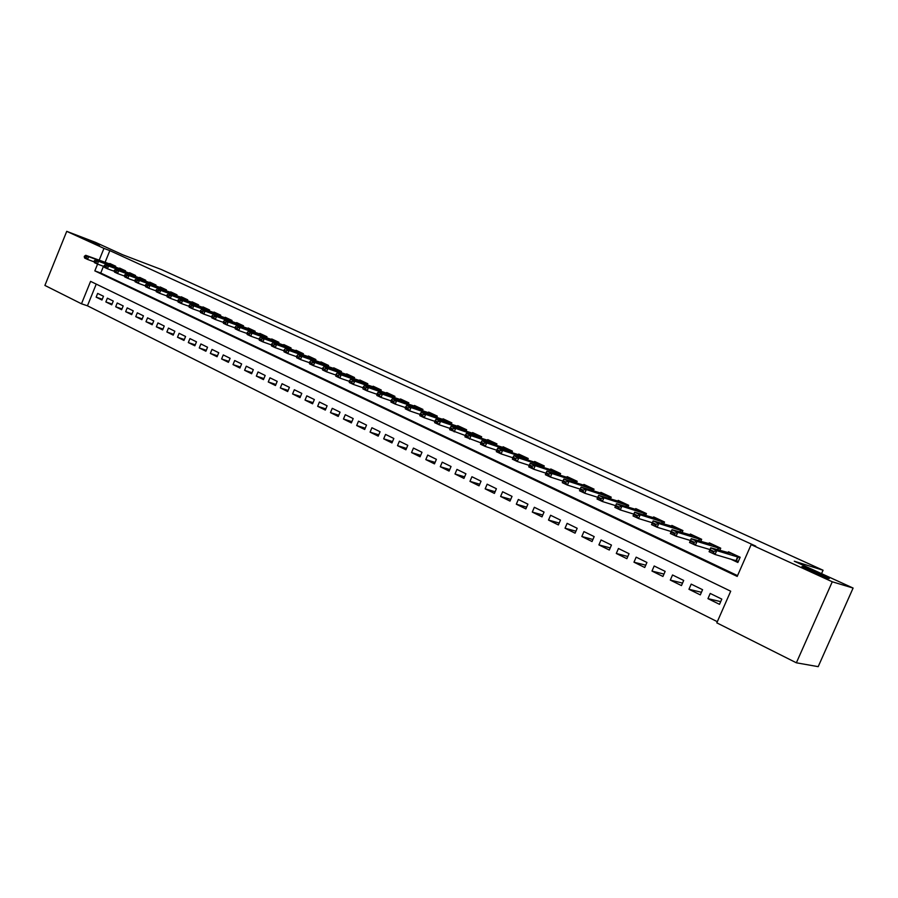 <?xml version="1.0" encoding="UTF-8"?>
<svg xmlns="http://www.w3.org/2000/svg" width="898" height="898" viewBox="0 0 898 898"><rect width="100%" height="100%" fill="white"/><g stroke="black" fill="none" stroke-linecap="round" stroke-linejoin="round"><path stroke-width="1.35" d="M99.51 245.244L83.974 238.621L99.51 245.244M828.921 578.604C824.577 577.369 804.698 568.659 801.813 566.728L802.408 566.481C806.887 567.794 826.362 576.325 829.415 578.323L828.921 578.604M66.733 231.347L95.671 242.438L122.734 254.785L161.314 269.501L823.062 570.241L794.281 561.216L853.1 588.055L818.19 666.653L796.369 662.803L716.817 622.853L730.703 591.21L90.586 281.366L81.482 303.793L44.9 285.429L66.733 231.347L103.955 248.387L99.139 260.274M96.243 284.105L87.443 305.803L717.322 621.697M87.443 305.803L81.482 303.793M115.281 267.211L115.685 266.235L109.814 263.496L109.545 264.147M125.17 271.836L125.574 270.848L119.625 268.075L119.355 268.727M135.183 276.517L135.587 275.506L129.559 272.7L129.29 273.362M145.319 281.254L145.734 280.243L139.628 277.392L139.358 278.054M155.601 286.058L156.016 285.036L149.831 282.152L149.562 282.814M166.018 290.93L166.444 289.886L160.17 286.967L159.9 287.641M176.58 295.869L177.007 294.813L170.654 291.85L170.373 292.535M187.278 300.875L187.716 299.809L181.273 296.8L180.992 297.485M198.121 305.949L198.57 304.86L192.037 301.818L191.757 302.514M209.122 311.09L209.571 309.99L202.959 306.903L202.667 307.61M220.268 316.309L220.728 315.187L214.016 312.066L213.724 312.773M231.572 321.596L232.043 320.463L225.241 317.286L224.949 318.004M243.044 326.962L243.515 325.806L236.612 322.595L236.32 323.314M254.673 332.395L255.155 331.227L248.151 327.972L247.848 328.702M266.459 337.917L266.953 336.728L259.859 333.416L259.544 334.157M278.425 343.519L278.93 342.306L271.724 338.95L271.409 339.702M290.559 349.199L291.064 347.964L283.757 344.563L283.454 345.315M302.873 354.957L303.389 353.711L295.981 350.254L295.655 351.017M315.366 360.805L315.894 359.537L308.373 356.023L308.048 356.798M328.039 366.743L328.578 365.452L320.945 361.894L320.62 362.669M340.914 372.76L341.464 371.446L333.708 367.832L333.382 368.629M353.969 378.877L354.53 377.542L346.662 373.871L346.325 374.668M367.226 385.085L367.798 383.727L359.817 380L359.481 380.808M380.685 391.382L381.268 390.001L373.164 386.219L372.816 387.038M394.357 397.792L394.952 396.377L386.712 392.538L386.365 393.369M408.231 404.291L408.837 402.843L400.486 398.948L400.126 399.79M422.329 410.891L422.947 409.421L414.461 405.469L414.101 406.311M436.641 417.604L437.281 416.1L428.649 412.081L428.29 412.945M451.189 424.417L451.84 422.879L443.073 418.805L442.703 419.669M465.961 431.343L466.623 429.772L457.722 425.63L457.351 426.516M480.98 438.37L481.654 436.776L472.606 432.567L472.225 433.465M496.235 445.531L496.931 443.893L487.737 439.616L487.345 440.525M511.737 452.794L512.455 451.133L503.105 446.777L502.712 447.698M527.496 460.191L528.226 458.485L518.73 454.062L518.326 454.994M543.526 467.712L544.278 465.961L534.613 461.46L534.209 462.414M559.813 475.356L560.588 473.56L550.766 468.981L550.351 469.957M576.381 483.124L577.178 481.294L567.188 476.636L566.761 477.624M593.23 491.038L594.049 489.152L583.891 484.426L583.453 485.425M610.371 499.086L611.212 497.155L600.874 492.34L600.436 493.35M627.803 507.28L628.667 505.293L618.161 500.388L617.712 501.421M645.55 515.62L646.437 513.566L635.739 508.582L635.279 509.637M663.6 524.106L664.52 521.996L653.632 516.922L653.172 518M681.975 532.739L682.929 530.572L671.839 525.409L671.367 526.497M700.687 541.539L701.664 539.305L690.382 534.041L689.889 535.163M719.725 550.508L720.735 548.195L709.252 542.841L708.746 543.975M720.69 601.638L707.95 598.64L719.511 604.332L721.801 599.112L710.217 593.443L707.95 598.64M701.439 592.287L688.957 589.279L700.305 594.88L702.573 589.694L691.202 584.127L688.957 589.279M682.536 583.105L670.301 580.086L681.459 585.586L683.692 580.456L672.535 574.978L670.301 580.086M663.97 574.08L651.982 571.061L662.937 576.46L665.149 571.364L654.182 565.998L651.982 571.061M645.741 565.201L633.977 562.193L644.742 567.491L646.93 562.451L636.166 557.164L633.977 562.193M627.825 556.479L616.297 553.471L626.871 558.679L629.038 553.684L618.453 548.498L616.297 553.471M610.225 547.915L598.91 544.906L609.304 550.025L611.448 545.064L601.043 539.967L598.91 544.906M592.927 539.485L581.825 536.488L592.04 541.528L594.173 536.6L583.947 531.594L581.825 536.488M575.921 531.189L565.033 528.215L575.079 533.165L577.178 528.282L567.132 523.354L565.033 528.215M559.218 523.04L548.521 520.077L558.399 524.937L560.475 520.099L550.597 515.261L548.521 520.077M542.785 515.025L532.289 512.073L541.999 516.855L544.053 512.062L534.332 507.291L532.289 512.073M526.632 507.134L516.316 504.205L525.869 508.908L527.912 504.148L518.348 499.468L516.316 504.205M510.749 499.378L500.613 496.471L510.008 501.095L512.028 496.37L502.622 491.767L500.613 496.471M495.112 491.745L485.167 488.849L494.405 493.406L496.403 488.714L487.154 484.19L485.167 488.849M479.745 484.224L469.968 481.362L479.061 485.84L481.036 481.193L471.933 476.737L469.968 481.362M464.625 476.838L455.005 473.998L463.952 478.398L465.916 473.785L456.959 469.396L455.005 473.998M449.741 469.564L440.289 466.736L449.09 471.08L451.043 466.5L442.231 462.178L440.289 466.736M435.092 462.403L425.809 459.596L434.475 463.873L436.394 459.327L427.717 455.073L425.809 459.596M420.679 455.342L411.542 452.57L420.073 456.779L421.981 452.266L413.439 448.08L411.542 452.57M406.491 448.405L397.511 445.655L405.907 449.797L407.793 445.318L399.386 441.199L397.511 445.655M392.527 441.569L383.682 438.841L391.955 442.916L393.829 438.471L385.545 434.419L383.682 438.841M378.765 434.834L370.077 432.14L378.215 436.147L380.067 431.736L371.918 427.74L370.077 432.14M365.228 428.2L356.674 425.529L364.689 429.48L366.53 425.102L358.504 421.173L356.674 425.529M351.881 421.667L343.463 419.029L351.365 422.913L353.183 418.569L345.281 414.696L343.463 419.029M338.748 415.235L330.464 412.62L338.243 416.448L340.05 412.137L332.26 408.321L330.464 412.62M325.806 408.893L317.645 406.3L325.312 410.083L327.108 405.795L319.43 402.035L317.645 406.3M313.054 402.652L305.028 400.081L312.571 403.797L314.356 399.543L306.79 395.838L305.028 400.081M300.493 396.489L292.58 393.953L300.022 397.623L301.784 393.391L294.331 389.743L292.58 393.953M288.112 390.428L280.322 387.914L287.663 391.528L289.403 387.33L282.062 383.727L280.322 387.914M275.911 384.445L268.244 381.953L275.473 385.523L277.201 381.347L269.961 377.811L268.244 381.953M263.889 378.552L256.334 376.082L263.462 379.596L265.179 375.465L258.04 371.963L256.334 376.082M252.035 372.737L244.593 370.302L251.62 373.759L253.315 369.65L246.288 366.204L244.593 370.302M240.35 367.013L233.02 364.599L239.946 368.012L241.629 363.926L234.692 360.536L233.02 364.599M228.833 361.366L221.604 358.976L228.429 362.332L230.101 358.28L223.265 354.935L221.604 358.976M217.473 355.799L210.345 353.43L217.08 356.742L218.742 352.723L212.007 349.412L210.345 353.43M206.271 350.299L199.255 347.953L205.889 351.23L207.539 347.234L200.894 343.968L199.255 347.953M195.225 344.877L188.299 342.565L194.855 345.786L196.482 341.812L189.927 338.602L188.299 342.565M184.337 339.534L177.501 337.244L183.967 340.421L185.583 336.481L179.117 333.315L177.501 337.244M173.583 334.258L166.86 331.991L173.224 335.134L174.841 331.216L168.454 328.084L166.86 331.991M162.987 329.061L156.342 326.816L162.639 329.914L164.233 326.019L157.936 322.932L156.342 326.816M152.525 323.931L145.981 321.709L152.177 324.762L153.76 320.889L147.553 317.847L145.981 321.709M142.198 318.857L135.744 316.657L141.873 319.677L143.444 315.838L137.315 312.83L135.744 316.657M132.017 313.862L125.653 311.685L131.692 314.659L133.252 310.843L127.202 307.879L125.653 311.685M121.971 308.934L115.685 306.779L121.645 309.72L123.194 305.915L117.223 302.996L115.685 306.779M112.048 304.063L105.852 301.93L111.734 304.826L113.271 301.055L107.378 298.17L105.852 301.93M103.483 296.261L97.657 293.41L96.142 297.148L101.957 300.011L103.483 296.261M97.579 264.124L94.829 270.882L737.202 576.415L751.143 544.637L755.734 546.096L109.837 250.632L105.032 262.463M103.472 266.291L100.744 273.026L737.539 575.629M730.276 558.926L737.864 562.485L740.165 557.243L728.469 551.799L727.952 552.955M821.547 573.654L823.062 570.241M853.1 588.055L832.266 581.781L796.369 662.803M109.837 250.632L103.955 248.387M751.143 544.637L832.266 581.781M100.744 273.026L94.829 270.882M102.26 299.259L96.142 297.148M734.093 560.038L738.111 561.924M739.974 557.669L716.716 550.62L715.021 554.481L709.083 551.698L710.767 547.836L732.948 553.875M713.248 551.159L710.273 549.767L709.992 550.407L712.967 551.799L716.716 550.62L710.767 547.836L710.273 549.767M738.324 561.43L715.021 554.481L712.967 551.799M709.083 551.698L709.992 550.407M720.555 548.622L697.039 541.415L695.366 545.243L689.541 542.504L691.213 538.688L713.764 544.94M693.593 541.932L690.674 540.574L690.394 541.202L693.312 542.572L697.039 541.415L691.213 538.688L690.674 540.574M710.015 549.576L695.366 545.243L693.312 542.572M689.541 542.504L690.394 541.202M701.473 539.732L677.732 532.379L676.082 536.173L670.368 533.479L672.007 529.697L694.917 536.162M674.297 532.884L671.435 531.549L671.165 532.177L674.028 533.524L677.732 532.379L672.007 529.697L671.435 531.549M690.427 540.473L676.082 536.173L674.028 533.524M670.368 533.479L671.165 532.177M682.738 530.999L658.784 523.5L657.145 527.272L651.533 524.623L653.16 520.874L676.419 527.541M655.36 524.005L652.554 522.692L652.285 523.309L655.091 524.634L658.784 523.5L653.16 520.874L652.554 522.692M671.21 531.537L657.145 527.272L655.091 524.634M651.533 524.623L652.285 523.309M664.329 522.434L640.173 514.79L638.557 518.528L633.034 515.935L634.65 512.208L658.234 519.066M636.772 515.284L634.01 513.993L633.741 514.61L636.502 515.901L640.173 514.79L634.65 512.208L634.01 513.993M652.341 522.759L638.557 518.528L636.502 515.901M633.034 515.935L633.741 514.61M646.246 514.004L621.887 506.236L620.294 509.941L614.872 507.392L616.477 503.699L640.364 510.738M618.509 506.719L615.804 505.451L615.534 506.068L618.239 507.336L621.887 506.236L616.477 503.699L615.804 505.451M633.82 514.127L620.294 509.941L618.239 507.336M614.872 507.392L615.534 506.068M628.477 505.72L603.939 497.84L602.356 501.499L597.035 499.007L598.618 495.348L622.808 502.554M600.571 498.311L597.911 497.054L597.653 497.672L600.313 498.918L603.939 497.84L598.618 495.348L597.911 497.054M615.624 505.664L602.356 501.499L600.313 498.918M597.035 499.007L597.653 497.672M580.344 488.815L580.074 489.421L582.69 490.645L582.959 490.039L580.344 488.815L581.073 487.131L605.555 494.517M611.022 497.593L586.304 489.578L584.733 493.215L579.513 490.757L580.074 489.421M597.754 497.335L584.733 493.215L582.69 490.645M581.073 487.131L586.304 489.578L582.959 490.039M563.068 480.711L562.81 481.317L565.381 482.518L565.639 481.923L563.068 480.711L563.832 479.072L588.583 486.615M593.859 489.59L568.973 481.474L567.424 485.077L562.294 482.664L562.81 481.317M580.198 489.152L567.424 485.077L565.381 482.518M563.832 479.072L568.973 481.474L565.639 481.923M546.107 472.752L545.849 473.358L548.375 474.537L548.633 473.942L546.107 472.752L546.893 471.136L571.903 478.836M576.987 481.732L551.944 473.504L550.418 477.074L545.367 474.705L545.849 473.358M562.911 481.092L550.418 477.074L548.375 474.537M546.893 471.136L551.944 473.504L548.633 473.942M529.427 464.94L529.18 465.523L531.661 466.691L531.919 466.096L529.427 464.94L530.247 463.346L555.503 471.192M560.397 473.998L535.208 465.669L533.693 469.216L528.731 466.881L529.18 465.523M545.928 473.179L533.693 469.216L531.661 466.691M530.247 463.346L535.208 465.669L531.919 466.096M513.039 457.25L512.792 457.834L515.228 458.979L515.486 458.395L513.039 457.25L513.88 455.69L539.372 463.671M544.087 466.399L518.763 457.969L517.259 461.493L512.388 459.192L512.792 457.834M529.236 465.4L517.259 461.493L515.228 458.979M513.88 455.69L518.763 457.969L515.486 458.395M496.92 449.685L496.673 450.268L499.075 451.391L499.322 450.818L496.92 449.685L497.795 448.158L523.5 456.285M528.046 458.923L502.588 450.403L501.106 453.894L496.313 451.638L496.673 450.268M512.825 457.744L501.106 453.894L499.075 451.391M497.795 448.158L502.588 450.403L499.322 450.818M481.081 442.254L480.834 442.826L483.191 443.938L483.438 443.365L481.081 442.254L481.968 440.75L507.898 449.011M512.264 451.571L486.694 442.961L485.212 446.418L480.497 444.207L480.834 442.826L464.951 436.888L465.254 435.519L467.577 436.608L467.813 436.035L465.501 434.946L465.254 435.519L449.662 429.704L449.932 428.324L452.21 429.401L452.457 428.829L450.167 427.762L449.932 428.324M496.695 450.212L485.212 446.418L483.191 443.938M481.968 440.75L486.694 442.961L483.438 443.365M465.501 434.946L466.41 433.465L492.531 441.85M496.74 444.342L471.046 435.642L469.587 439.077L467.577 436.608M466.41 433.465L471.046 435.642L467.813 436.035M450.167 427.762L451.099 426.303L477.422 434.812M481.463 437.225L455.668 428.436L454.231 431.848L452.21 429.401M451.099 426.303L455.668 428.436L452.457 428.829M435.092 420.691L434.856 421.252L437.101 422.307L437.337 421.734L435.092 420.691L436.046 419.254L462.549 427.875M466.444 430.221L440.536 421.364L439.111 424.743L434.621 422.632L434.856 421.252M449.92 428.38L439.111 424.743L437.101 422.307M436.046 419.254L440.536 421.364L437.337 421.734M420.264 413.731L420.028 414.281L422.24 415.325L422.475 414.764L420.264 413.731L421.241 412.328L447.911 421.061M451.649 423.328L425.652 414.393L424.238 417.75L419.826 415.673L420.028 414.281M434.845 421.33L424.238 417.75L422.24 415.325M421.241 412.328L425.652 414.393L422.475 414.764M405.671 406.884L405.436 407.434L407.602 408.455L407.838 407.905L405.671 406.884L406.659 405.503L433.498 414.337M437.09 416.537L411.015 407.535L409.611 410.869L405.267 408.826L405.436 407.434M420.006 414.405L409.611 410.869L407.602 408.455M406.659 405.503L411.015 407.535L407.838 407.905M391.304 400.149L391.079 400.699L393.212 401.698L393.447 401.148L391.304 400.149L392.325 398.791L419.321 407.726M422.767 409.858L396.602 400.789L395.21 404.1L390.933 402.079L391.079 400.699M405.413 407.58L395.21 404.1L393.212 401.698M392.325 398.791L396.602 400.789L393.447 401.148M377.171 393.515L376.947 394.065L379.046 395.053L379.282 394.503L377.171 393.515L378.204 392.179L405.346 401.215M408.657 403.292L382.413 394.155L381.044 397.432L376.834 395.457L376.947 394.065M391.057 400.867L381.044 397.432L379.046 395.053M378.204 392.179L382.413 394.155L379.282 394.503M363.252 386.993L365.104 388.508L365.329 387.958L363.252 386.993L364.307 385.68L391.595 394.806M394.761 396.815L368.449 387.622L367.091 390.877L362.949 388.924L363.028 387.532M376.924 394.267L367.091 390.877L365.104 388.508M364.307 385.68L368.449 387.622L365.329 387.958M349.558 380.561L351.376 382.065L349.558 380.561L350.624 379.282L378.047 388.497M381.089 390.439L354.71 381.19L353.363 384.411L349.277 382.492L349.333 381.1M363.017 387.756L353.363 384.411L351.376 382.065M350.624 379.282L354.71 381.19L351.601 381.527M336.077 374.241L337.861 375.712L336.077 374.241L337.154 372.973L364.7 382.279M367.619 384.164L341.173 374.859L339.837 378.058L335.818 376.172L335.852 374.769M349.322 381.358L339.837 378.058L337.861 375.712M337.154 372.973L341.173 374.859L338.086 375.184M322.797 368.012L324.56 369.471L322.797 368.012L323.897 366.766L351.556 376.15M354.351 377.979L327.849 368.618L326.524 371.794L322.573 369.942L322.573 368.539M335.852 375.05L326.524 371.794L324.56 369.471M323.897 366.766L327.849 368.618L324.773 368.943M309.72 361.883L311.449 363.32L309.72 361.883L310.831 360.648L338.613 370.122M341.274 371.884L314.727 362.478L313.413 365.632L309.518 363.802L309.507 362.399M322.573 368.842L313.413 365.632L311.449 363.32M310.831 360.648L314.727 362.478L311.673 362.792M296.845 355.833L298.54 357.258L296.845 355.833L297.968 354.631L325.851 364.173M328.399 365.879L301.807 356.427L300.504 359.559L296.666 357.752L296.621 356.36M309.507 362.725L300.504 359.559L298.54 357.258M297.968 354.631L301.807 356.427L298.765 356.742M284.161 349.883L285.833 351.298L284.161 349.883L285.295 348.705L313.279 358.313M315.714 359.963L289.077 350.467L287.787 353.576L284.004 351.803L283.936 350.4M296.632 356.708L287.787 353.576L285.833 351.298M285.295 348.705L289.077 350.467L286.047 350.77M271.656 344.024L273.306 345.416L271.656 344.024L272.812 342.856L300.886 352.544M303.21 354.138L276.539 344.596L275.259 347.683L271.533 345.943L271.443 344.54M283.959 350.77L275.259 347.683L273.306 345.416M272.812 342.856L276.539 344.596L273.52 344.899M259.342 338.243L260.97 339.624L259.342 338.243L260.51 337.098L288.673 346.853M290.896 348.402L264.18 338.815L262.912 341.88L259.241 340.162L259.129 338.759M271.465 344.922L262.912 341.88L260.97 339.624M260.51 337.098L264.18 338.815L261.183 339.107M247.208 332.552L248.813 333.91L247.208 332.552L248.387 331.429L276.64 341.24M278.75 342.733L252.012 333.124L250.755 336.166L247.141 334.46L247.006 333.068M259.163 339.163L250.755 336.166L248.813 333.91M248.387 331.429L252.012 333.124L249.015 333.405M235.254 326.951L236.825 328.286L235.254 326.951L236.443 325.839L264.764 335.706M266.773 337.154L240.013 327.501L238.767 330.531L235.197 328.848L235.052 327.456M247.04 333.484L238.767 330.531L236.825 328.286M236.443 325.839L240.013 327.501L237.038 327.781M223.467 321.417L225.016 322.741L223.467 321.417L224.668 320.328L253.068 330.262M254.976 331.654L228.182 321.967L226.947 324.975L223.434 323.325L223.265 321.922M235.096 327.893L226.947 324.975L225.016 322.741M224.668 320.328L228.182 321.967L225.23 322.247M211.861 315.973L213.387 317.286L211.861 315.973L213.073 314.895L241.528 324.885M243.347 326.232L216.53 316.511L215.307 319.497L211.849 317.87L211.647 316.466M223.321 322.382L215.307 319.497L213.387 317.286M213.073 314.895L216.53 316.511L213.589 316.781M200.411 310.607L201.915 311.898L200.411 310.607L201.635 309.541L230.157 319.576M231.875 320.889L205.047 311.135L203.824 314.098L200.411 312.493L200.209 311.101M211.715 316.938L203.824 314.098L201.915 311.898M201.635 309.541L205.047 311.135L202.117 311.404M189.119 305.309L190.601 306.588L189.119 305.309L190.354 304.265L218.932 314.356M220.56 315.613L193.721 305.836L192.509 308.777L189.152 307.195L188.917 305.803M200.276 311.584L192.509 308.777L190.601 306.588M190.354 304.265L193.721 305.836L190.803 306.095M177.984 300.089L179.454 301.358L177.984 300.089L179.23 299.056L207.865 309.193M209.402 310.416L182.552 300.606L181.351 303.535L178.04 301.975L177.793 300.572M188.995 306.297L181.351 303.535L179.454 301.358M179.23 299.056L182.552 300.606L179.645 300.864M167.017 294.937L168.454 296.194L167.017 294.937L168.263 293.927L196.954 304.108M198.402 305.286L171.54 295.453L170.351 298.361L167.084 296.823L166.815 295.42M177.883 301.088L170.351 298.361L168.454 296.194M168.263 293.927L171.54 295.453L168.656 295.711M156.196 289.863L157.61 291.098L156.196 289.863L157.453 288.864L186.189 299.09M187.547 300.224L160.686 290.38L159.507 293.253L156.274 291.738L155.994 290.346M166.916 295.958L159.507 293.253L157.61 291.098M157.453 288.864L160.686 290.38L157.801 290.615M145.521 284.857L146.913 286.08L145.521 284.857L146.789 283.869L175.559 294.14M176.839 295.229L149.966 285.362L148.799 288.224L145.622 286.731L145.319 285.328M156.106 290.885L148.799 288.224L146.913 286.08M146.789 283.869L149.966 285.362L147.115 285.609M134.992 279.918L136.361 281.13L134.992 279.918L136.272 278.952L165.075 289.257M166.276 290.312L139.403 280.423L138.247 283.263L135.115 281.781L134.801 280.389M145.442 285.89L138.247 283.263L136.361 281.13M136.272 278.952L139.403 280.423L136.563 280.659M124.609 275.046L125.956 276.247L124.609 275.046L125.888 274.092L154.737 284.43M155.848 285.452L128.986 275.54L127.842 278.369L124.743 276.91L124.418 275.518M134.925 280.962L127.842 278.369L125.956 276.247M125.888 274.092L128.986 275.54L126.158 275.776M114.36 270.242L115.696 271.421L114.36 270.242L115.651 269.299L144.533 279.682M145.566 280.659L118.704 270.725L117.571 273.531L114.517 272.094L114.169 270.713M124.553 276.101L117.571 273.531L115.696 271.421M115.651 269.299L118.704 270.725L115.887 270.96M104.247 265.505L105.571 266.672L104.247 265.505L105.549 264.573L134.453 274.979M135.418 275.922L108.568 265.988L107.434 268.771L104.415 267.357L104.056 265.965M114.315 271.297L107.434 268.771L105.571 266.672M105.549 264.573L108.568 265.988L105.762 266.212M94.279 260.824L95.581 261.98L94.279 260.824L95.581 259.904L124.508 270.354M125.406 271.252L98.555 261.296L97.433 264.068L94.458 262.665L94.088 261.284M104.213 266.571L97.433 264.068L95.581 261.98M95.581 259.904L98.555 261.296L95.76 261.52M84.434 256.199L85.714 257.356L84.434 256.199L85.748 255.301L114.697 265.774M115.516 266.65L88.678 256.682L87.566 259.432L84.637 258.052L84.244 256.66M94.256 261.902L87.566 259.432L85.714 257.356M85.748 255.301L88.678 256.682L85.905 256.895M737.651 556.827L736.001 560.599M738.021 556.962L736.371 560.722M740.031 557.546L732.689 554.122M718.288 547.802L717.412 549.812M718.669 547.926L717.794 549.924M720.611 548.487L713.506 545.176M699.284 538.935L698.442 540.865M699.654 539.069L698.824 540.978M701.529 539.597L694.648 536.387M680.605 530.224L679.797 532.076M680.987 530.359L680.19 532.2M682.794 530.864L676.138 527.755M662.264 521.671L661.489 523.444M662.645 521.805L661.882 523.568M664.397 522.288L657.942 519.28M644.236 513.274L643.507 514.981M644.629 513.398L643.888 515.093M646.313 513.858L640.072 510.94M626.535 505.013L625.827 506.652M626.916 505.147L626.209 506.775M628.544 505.574L622.505 502.757M609.125 496.897L608.44 498.48M609.518 497.032L608.833 498.603M611.089 497.436L605.241 494.708M592.018 488.916L591.367 490.443M592.411 489.051L591.76 490.566M593.926 489.432L588.269 486.795M575.203 481.07L574.574 482.54M575.596 481.216L574.967 482.675M577.055 481.564L571.577 479.016M558.668 473.358L558.051 474.784M559.061 473.504L558.455 474.907M560.464 473.841L555.166 471.36M542.403 465.781L541.82 467.151M542.796 465.916L542.212 467.274M544.154 466.23L539.024 463.839M526.408 458.317L525.846 459.641M526.8 458.463L526.239 459.776M528.114 458.755L523.152 456.442M510.681 450.987L510.131 452.266M511.074 451.122L510.535 452.401M512.331 451.402L507.538 449.157M495.202 443.769L494.675 445.004M495.595 443.904L495.067 445.139M496.819 444.162L492.171 441.996M479.97 436.664L479.465 437.865M480.374 436.81L479.869 438M481.541 437.045L477.051 434.958M464.984 429.671L464.491 430.838M465.389 429.816L464.895 430.973M466.511 430.041L462.178 428.02M450.246 422.801L449.763 423.923M450.639 422.947L450.167 424.069M451.728 423.149L447.53 421.184M435.721 416.032L435.261 417.121M436.125 416.178L435.665 417.267M437.169 416.358L433.117 414.472M421.431 409.365L420.982 410.431M421.836 409.51L421.387 410.566M422.835 409.679L418.928 407.849M407.366 402.798L406.929 403.842M407.771 402.955L407.333 403.977M408.736 403.101L404.953 401.339M393.515 396.344L393.088 397.354M393.919 396.489L393.492 397.488M394.839 396.624L391.191 394.929M379.876 389.979L379.461 390.956M380.281 390.125L379.865 391.101M381.167 390.248L377.643 388.61M366.44 383.715L366.036 384.67M366.844 383.861L366.451 384.815M367.697 383.974L364.296 382.391M353.206 377.542L352.813 378.473M353.61 377.688L353.228 378.619M354.429 377.789L351.152 376.262M340.174 371.469L339.792 372.367M340.578 371.615L340.196 372.513M341.352 371.693L338.198 370.223M327.332 365.475L326.962 366.35M327.736 365.621L327.366 366.496M328.477 365.688L325.435 364.274M314.67 359.57L314.311 360.435M315.075 359.728L314.727 360.581M315.793 359.772L312.852 358.403M302.199 353.756L301.851 354.598M302.604 353.913L302.256 354.744M303.288 353.947L300.46 352.633M289.908 348.02L289.571 348.839M290.312 348.177L289.975 348.985M290.974 348.2L288.247 346.931M277.796 342.374L277.471 343.171M278.2 342.531L277.875 343.317M278.829 342.542L276.202 341.319M265.853 336.806L265.539 337.581M266.257 336.963L265.943 337.727M266.852 336.963L264.338 335.785M254.089 331.317L253.775 332.08M254.493 331.474L254.179 332.226M255.054 331.463L252.63 330.329M242.482 325.907L242.168 326.648M242.887 326.053L242.572 326.793M243.425 326.041L241.091 324.953M231.033 320.564L230.73 321.293M231.437 320.721L231.145 321.439M231.953 320.687L229.708 319.643M219.752 315.299L219.46 316.017M220.156 315.456L219.864 316.163M220.639 315.423L218.483 314.412M208.617 310.113L208.336 310.809M209.021 310.27L208.74 310.955M209.481 310.214L207.416 309.26M197.639 304.994L197.358 305.668M198.043 305.14L197.762 305.814M198.48 305.084L196.505 304.164M186.806 299.943L186.537 300.606M187.211 300.1L186.941 300.751M187.626 300.033L185.729 299.146M176.12 294.959L175.862 295.61M176.524 295.116L176.266 295.756M176.917 295.038L175.11 294.196M165.58 290.043L165.322 290.683M165.984 290.2L165.726 290.829M166.355 290.11L164.626 289.302M155.186 285.194L154.927 285.811M155.59 285.351L155.332 285.968M155.926 285.25L154.276 284.486M144.926 280.412L144.679 281.018M145.33 280.558L145.083 281.164M145.644 280.457L144.062 279.727M134.79 275.686L134.554 276.281M135.194 275.843L134.958 276.427M135.497 275.731L133.993 275.024M124.8 271.028L124.564 271.611M125.204 271.174L124.968 271.757M125.484 271.061L124.047 270.388M114.933 266.425L114.697 266.998M115.337 266.571L115.101 267.144M115.595 266.448L114.226 265.808"/></g></svg>
